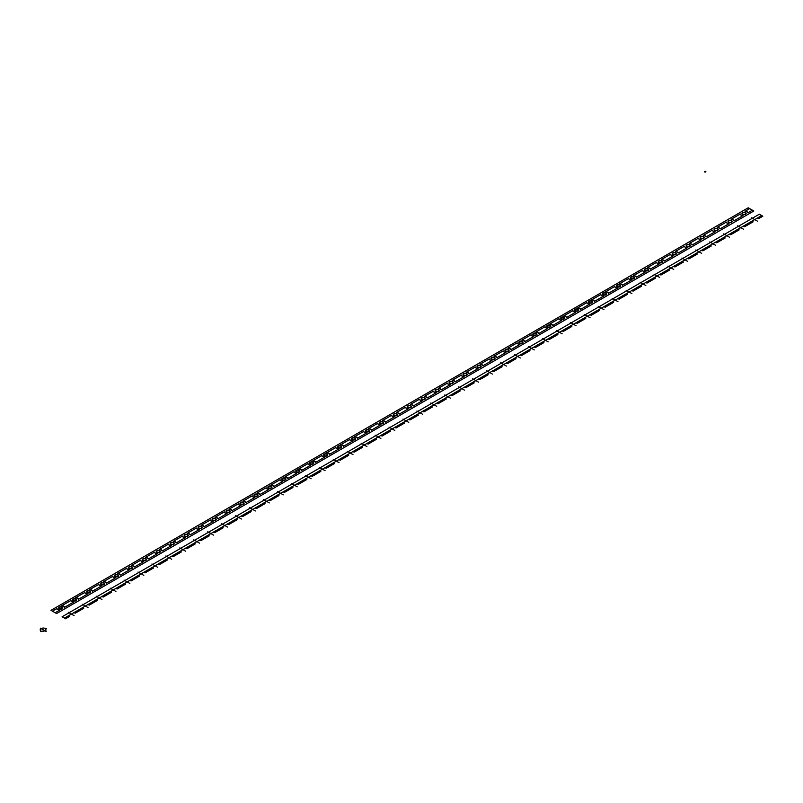 <?xml version="1.0" encoding="UTF-8"?>
<svg xmlns="http://www.w3.org/2000/svg" width="803" height="803" viewBox="0 0 803 803"><rect width="100%" height="100%" fill="white"/><g stroke="black" fill="none" stroke-linecap="round" stroke-linejoin="round"><path stroke-width="1.2" d="M705.877 171.641L704.482 171.862M705.365 171.35L704.994 172.163M705.696 172.053L704.663 171.461M59.994 606.877A1.967 1.134 0 0 0 58.93 608.363A1.967 1.134 0 0 0 61.5 608.985A1.967 1.134 0 0 0 62.574 607.49M56.561 613.562L50.99 610.34L748.245 207.786L753.826 211.008L56.561 613.562M55.156 612.749L59.703 610.129A3.945 2.279 0 0 1 56.943 608.533L52.396 611.163M56.752 608.654A4.196 2.419 0 0 0 59.502 610.24M59.593 608.594A1.636 0.944 0 0 0 62.333 608.172A1.636 0.944 0 0 0 60.325 607.018A1.636 0.944 0 0 0 59.593 608.594M59.281 608.774A2.068 1.194 0 0 0 62.754 608.242A2.068 1.194 0 0 0 60.215 606.777A2.068 1.194 0 0 0 59.281 608.774M73.645 602.069L64.551 607.319A3.945 2.279 0 0 0 61.801 605.733L70.895 600.483A3.945 2.279 0 0 0 73.645 602.069M64.752 607.209A4.196 2.419 0 0 0 61.992 605.623M70.694 600.594A4.196 2.419 0 0 0 73.444 602.19M87.587 594.019L78.493 599.269A3.945 2.279 0 0 0 75.743 597.683L84.837 592.433A3.945 2.279 0 0 0 87.587 594.019M78.694 599.158A4.196 2.419 0 0 0 75.944 597.573M84.636 592.544A4.196 2.419 0 0 0 87.397 594.14M101.539 585.969L92.445 591.219A3.945 2.279 0 0 0 89.685 589.633L98.779 584.383A3.945 2.279 0 0 0 101.539 585.969M92.646 591.108A4.196 2.419 0 0 0 89.886 589.512M98.588 584.494A4.196 2.419 0 0 0 101.339 586.09M115.481 577.919L106.387 583.169A3.945 2.279 0 0 0 103.637 581.583L112.731 576.333A3.945 2.279 0 0 0 115.481 577.919M106.588 583.058A4.196 2.419 0 0 0 103.828 581.462M112.53 576.444A4.196 2.419 0 0 0 115.281 578.03M129.424 569.869L120.33 575.119A3.945 2.279 0 0 0 117.579 573.533L126.673 568.283A3.945 2.279 0 0 0 129.424 569.869M120.53 575.008A4.196 2.419 0 0 0 117.78 573.412M126.472 568.394A4.196 2.419 0 0 0 129.233 569.979M143.376 561.819L134.282 567.069A3.945 2.279 0 0 0 131.521 565.483L140.615 560.223A3.945 2.279 0 0 0 143.376 561.819M134.472 566.958A4.196 2.419 0 0 0 131.722 565.362M140.425 560.343A4.196 2.419 0 0 0 143.175 561.929M157.318 553.769L148.224 559.018A3.945 2.279 0 0 0 145.473 557.423L154.567 552.173A3.945 2.279 0 0 0 157.318 553.769M148.425 558.898A4.196 2.419 0 0 0 145.664 557.312M154.367 552.293A4.196 2.419 0 0 0 157.117 553.879M171.26 545.719L162.166 550.968A3.945 2.279 0 0 0 159.416 549.372L168.51 544.123A3.945 2.279 0 0 0 171.26 545.719M162.367 550.848A4.196 2.419 0 0 0 159.616 549.262M168.309 544.243A4.196 2.419 0 0 0 171.069 545.829M185.212 537.669L176.118 542.918A3.945 2.279 0 0 0 173.358 541.322L182.452 536.073A3.945 2.279 0 0 0 185.212 537.669M176.309 542.798A4.196 2.419 0 0 0 173.558 541.212M182.251 536.193A4.196 2.419 0 0 0 185.011 537.779M199.154 529.609L190.06 534.858A3.945 2.279 0 0 0 187.31 533.272L196.404 528.023A3.945 2.279 0 0 0 199.154 529.609M190.261 534.748A4.196 2.419 0 0 0 187.5 533.162M196.203 528.133A4.196 2.419 0 0 0 198.953 529.729M213.096 521.559L204.002 526.808A3.945 2.279 0 0 0 201.252 525.222L210.346 519.973A3.945 2.279 0 0 0 213.096 521.559M204.203 526.698A4.196 2.419 0 0 0 201.453 525.112M210.145 520.083A4.196 2.419 0 0 0 212.895 521.679M227.048 513.508L217.954 518.758A3.945 2.279 0 0 0 215.194 517.172L224.288 511.923A3.945 2.279 0 0 0 227.048 513.508M218.145 518.648A4.196 2.419 0 0 0 215.395 517.052M224.087 512.033A4.196 2.419 0 0 0 226.847 513.629M240.99 505.458L231.896 510.708A3.945 2.279 0 0 0 229.136 509.122L238.23 503.872A3.945 2.279 0 0 0 240.99 505.458M232.097 510.598A4.196 2.419 0 0 0 229.337 509.002M238.039 503.983A4.196 2.419 0 0 0 240.79 505.569M254.932 497.408L245.838 502.658A3.945 2.279 0 0 0 243.088 501.072L252.182 495.822A3.945 2.279 0 0 0 254.932 497.408M246.039 502.548A4.196 2.419 0 0 0 243.289 500.952M251.981 495.933A4.196 2.419 0 0 0 254.732 497.519M268.885 489.358L259.781 494.608A3.945 2.279 0 0 0 257.03 493.022L266.124 487.762A3.945 2.279 0 0 0 268.885 489.358M259.981 494.497A4.196 2.419 0 0 0 257.231 492.901M265.923 487.883A4.196 2.419 0 0 0 268.684 489.469M282.827 481.308L273.733 486.558A3.945 2.279 0 0 0 270.972 484.962L280.066 479.712A3.945 2.279 0 0 0 282.827 481.308M273.933 486.437A4.196 2.419 0 0 0 271.173 484.851M279.876 479.833A4.196 2.419 0 0 0 282.626 481.419M296.769 473.258L287.675 478.508A3.945 2.279 0 0 0 284.924 476.912L294.018 471.662A3.945 2.279 0 0 0 296.769 473.258M287.875 478.387A4.196 2.419 0 0 0 285.115 476.801M293.818 471.783A4.196 2.419 0 0 0 296.568 473.368M310.711 465.198L301.617 470.458A3.945 2.279 0 0 0 298.867 468.862L307.961 463.612A3.945 2.279 0 0 0 310.711 465.198M301.818 470.337A4.196 2.419 0 0 0 299.067 468.751M307.76 463.732A4.196 2.419 0 0 0 310.52 465.318M324.663 457.148L315.569 462.398A3.945 2.279 0 0 0 312.809 460.812L321.903 455.562A3.945 2.279 0 0 0 324.663 457.148M315.76 462.287A4.196 2.419 0 0 0 313.009 460.701M321.712 455.672A4.196 2.419 0 0 0 324.462 457.268M338.605 449.098L329.511 454.347A3.945 2.279 0 0 0 326.761 452.762L335.855 447.512A3.945 2.279 0 0 0 338.605 449.098M329.712 454.237A4.196 2.419 0 0 0 326.951 452.651M335.654 447.622A4.196 2.419 0 0 0 338.404 449.218M352.547 441.048L343.453 446.297A3.945 2.279 0 0 0 340.703 444.711L349.797 439.462A3.945 2.279 0 0 0 352.547 441.048M343.654 446.187A4.196 2.419 0 0 0 340.904 444.591M349.596 439.572A4.196 2.419 0 0 0 352.356 441.168M366.499 432.998L357.405 438.247A3.945 2.279 0 0 0 354.645 436.661L363.739 431.412A3.945 2.279 0 0 0 366.499 432.998M357.596 438.137A4.196 2.419 0 0 0 354.846 436.541M363.548 431.522A4.196 2.419 0 0 0 366.298 433.108M380.441 424.948L371.347 430.197A3.945 2.279 0 0 0 368.597 428.611L377.691 423.362A3.945 2.279 0 0 0 380.441 424.948M371.548 430.087A4.196 2.419 0 0 0 368.788 428.491M377.49 423.472A4.196 2.419 0 0 0 380.241 425.058M394.383 416.898L385.289 422.147A3.945 2.279 0 0 0 382.539 420.561L391.633 415.302A3.945 2.279 0 0 0 394.383 416.898M385.49 422.037A4.196 2.419 0 0 0 382.74 420.441M391.432 415.422A4.196 2.419 0 0 0 394.193 417.008M408.336 408.847L399.242 414.097A3.945 2.279 0 0 0 396.481 412.501L405.575 407.251A3.945 2.279 0 0 0 408.336 408.847M399.432 413.977A4.196 2.419 0 0 0 396.682 412.391M405.374 407.372A4.196 2.419 0 0 0 408.135 408.958M422.278 400.797L413.184 406.047A3.945 2.279 0 0 0 410.423 404.451L419.527 399.201A3.945 2.279 0 0 0 422.278 400.797M413.384 405.927A4.196 2.419 0 0 0 410.624 404.341M419.327 399.322A4.196 2.419 0 0 0 422.077 400.908M436.22 392.737L427.126 397.997A3.945 2.279 0 0 0 424.375 396.401L433.469 391.151A3.945 2.279 0 0 0 436.22 392.737M427.326 397.876A4.196 2.419 0 0 0 424.576 396.291M433.269 391.272A4.196 2.419 0 0 0 436.019 392.858M450.172 384.687L441.068 389.937A3.945 2.279 0 0 0 438.318 388.351L447.412 383.101A3.945 2.279 0 0 0 450.172 384.687M441.269 389.826A4.196 2.419 0 0 0 438.518 388.24M447.211 383.212A4.196 2.419 0 0 0 449.971 384.808M464.114 376.637L455.02 381.887A3.945 2.279 0 0 0 452.26 380.301L461.354 375.051A3.945 2.279 0 0 0 464.114 376.637M455.221 381.776A4.196 2.419 0 0 0 452.46 380.19M461.163 375.162A4.196 2.419 0 0 0 463.913 376.758M478.056 368.587L468.962 373.837A3.945 2.279 0 0 0 466.212 372.251L475.306 367.001A3.945 2.279 0 0 0 478.056 368.587M469.163 373.726A4.196 2.419 0 0 0 466.413 372.13M475.105 367.112A4.196 2.419 0 0 0 477.855 368.707M491.998 360.537L482.904 365.787A3.945 2.279 0 0 0 480.154 364.201L489.248 358.951A3.945 2.279 0 0 0 491.998 360.537M483.105 365.676A4.196 2.419 0 0 0 480.355 364.08M489.047 359.061A4.196 2.419 0 0 0 491.807 360.647M505.95 352.487L496.856 357.736A3.945 2.279 0 0 0 494.096 356.151L503.19 350.901A3.945 2.279 0 0 0 505.95 352.487M497.057 357.626A4.196 2.419 0 0 0 494.297 356.03M502.999 351.011A4.196 2.419 0 0 0 505.749 352.597M519.892 344.437L510.798 349.686A3.945 2.279 0 0 0 508.048 348.101L517.142 342.841A3.945 2.279 0 0 0 519.892 344.437M510.999 349.576A4.196 2.419 0 0 0 508.239 347.98M516.941 342.961A4.196 2.419 0 0 0 519.692 344.547M533.834 336.387L524.74 341.636A3.945 2.279 0 0 0 521.99 340.04L531.084 334.791A3.945 2.279 0 0 0 533.834 336.387M524.941 341.516A4.196 2.419 0 0 0 522.191 339.93M530.883 334.911A4.196 2.419 0 0 0 533.644 336.497M547.787 328.337L538.693 333.586A3.945 2.279 0 0 0 535.932 331.99L545.026 326.741A3.945 2.279 0 0 0 547.787 328.337M538.883 333.466A4.196 2.419 0 0 0 536.133 331.88M544.835 326.861A4.196 2.419 0 0 0 547.586 328.447M561.729 320.277L552.635 325.536A3.945 2.279 0 0 0 549.884 323.94L558.978 318.691A3.945 2.279 0 0 0 561.729 320.277M552.835 325.416A4.196 2.419 0 0 0 550.075 323.83M558.778 318.801A4.196 2.419 0 0 0 561.528 320.397M575.671 312.226L566.577 317.476A3.945 2.279 0 0 0 563.826 315.89L572.92 310.641A3.945 2.279 0 0 0 575.671 312.226M566.777 317.366A4.196 2.419 0 0 0 564.027 315.78M572.72 310.751A4.196 2.419 0 0 0 575.48 312.347M589.623 304.176L580.529 309.426A3.945 2.279 0 0 0 577.769 307.84L586.863 302.59A3.945 2.279 0 0 0 589.623 304.176M580.72 309.316A4.196 2.419 0 0 0 577.969 307.73M586.662 302.701A4.196 2.419 0 0 0 589.422 304.297M603.565 296.126L594.471 301.376A3.945 2.279 0 0 0 591.721 299.79L600.815 294.54A3.945 2.279 0 0 0 603.565 296.126M594.672 301.266A4.196 2.419 0 0 0 591.911 299.67M600.614 294.651A4.196 2.419 0 0 0 603.364 296.247M617.507 288.076L608.413 293.326A3.945 2.279 0 0 0 605.663 291.74L614.757 286.49A3.945 2.279 0 0 0 617.507 288.076M608.614 293.215A4.196 2.419 0 0 0 605.863 291.619M614.556 286.601A4.196 2.419 0 0 0 617.306 288.187M631.459 280.026L622.365 285.276A3.945 2.279 0 0 0 619.605 283.69L628.699 278.44A3.945 2.279 0 0 0 631.459 280.026M622.556 285.165A4.196 2.419 0 0 0 619.806 283.569M628.498 278.551A4.196 2.419 0 0 0 631.258 280.137M645.401 271.976L636.307 277.226A3.945 2.279 0 0 0 633.547 275.64L642.651 270.38A3.945 2.279 0 0 0 645.401 271.976M636.508 277.115A4.196 2.419 0 0 0 633.748 275.519M642.45 270.501A4.196 2.419 0 0 0 645.2 272.087M659.343 263.926L650.249 269.176A3.945 2.279 0 0 0 647.499 267.58L656.593 262.33A3.945 2.279 0 0 0 659.343 263.926M650.45 269.055A4.196 2.419 0 0 0 647.7 267.469M656.392 262.451A4.196 2.419 0 0 0 659.143 264.036M673.295 255.876L664.191 261.126A3.945 2.279 0 0 0 661.441 259.53L670.535 254.28A3.945 2.279 0 0 0 673.295 255.876M664.392 261.005A4.196 2.419 0 0 0 661.642 259.419M670.334 254.4A4.196 2.419 0 0 0 673.095 255.986M687.238 247.816L678.144 253.075A3.945 2.279 0 0 0 675.383 251.48L684.477 246.23A3.945 2.279 0 0 0 687.238 247.816M678.344 252.955A4.196 2.419 0 0 0 675.584 251.369M684.286 246.34A4.196 2.419 0 0 0 687.037 247.936M701.18 239.766L692.086 245.015A3.945 2.279 0 0 0 689.335 243.429L698.429 238.18A3.945 2.279 0 0 0 701.18 239.766M692.286 244.905A4.196 2.419 0 0 0 689.526 243.319M698.229 238.29A4.196 2.419 0 0 0 700.979 239.886M715.122 231.716L706.028 236.965A3.945 2.279 0 0 0 703.277 235.379L712.371 230.13A3.945 2.279 0 0 0 715.122 231.716M706.228 236.855A4.196 2.419 0 0 0 703.478 235.269M712.171 230.24A4.196 2.419 0 0 0 714.931 231.836M729.074 223.666L719.98 228.915A3.945 2.279 0 0 0 717.22 227.329L726.313 222.08A3.945 2.279 0 0 0 729.074 223.666M720.181 228.805A4.196 2.419 0 0 0 717.42 227.209M726.123 222.19A4.196 2.419 0 0 0 728.873 223.786M73.234 600.724A2.068 1.194 0 0 0 76.697 600.192A2.068 1.194 0 0 0 74.157 598.727A2.068 1.194 0 0 0 73.234 600.724M73.535 600.544A1.636 0.944 0 0 0 76.275 600.122A1.636 0.944 0 0 0 74.267 598.968A1.636 0.944 0 0 0 73.535 600.544M73.936 598.827A1.967 1.134 0 0 0 72.872 600.313A1.967 1.134 0 0 0 75.452 600.925A1.967 1.134 0 0 0 76.516 599.439M87.176 592.674A2.068 1.194 0 0 0 90.639 592.132A2.068 1.194 0 0 0 88.109 590.677A2.068 1.194 0 0 0 87.176 592.674M87.477 592.494A1.636 0.944 0 0 0 90.227 592.072A1.636 0.944 0 0 0 88.22 590.918A1.636 0.944 0 0 0 87.477 592.494M87.888 590.777A1.967 1.134 0 0 0 86.814 592.263A1.967 1.134 0 0 0 89.394 592.875A1.967 1.134 0 0 0 90.458 591.389M101.118 584.624A2.068 1.194 0 0 0 104.581 584.082A2.068 1.194 0 0 0 102.051 582.617A2.068 1.194 0 0 0 101.118 584.624M101.429 584.443A1.636 0.944 0 0 0 104.169 584.022A1.636 0.944 0 0 0 102.162 582.858A1.636 0.944 0 0 0 101.429 584.443M101.83 582.727A1.967 1.134 0 0 0 100.766 584.213A1.967 1.134 0 0 0 103.336 584.825A1.967 1.134 0 0 0 104.41 583.339M115.07 576.574A2.068 1.194 0 0 0 118.533 576.032A2.068 1.194 0 0 0 115.993 574.567A2.068 1.194 0 0 0 115.07 576.574M115.371 576.393A1.636 0.944 0 0 0 118.111 575.972A1.636 0.944 0 0 0 116.104 574.807A1.636 0.944 0 0 0 115.371 576.393M115.773 574.677A1.967 1.134 0 0 0 114.709 576.163A1.967 1.134 0 0 0 117.288 576.775A1.967 1.134 0 0 0 118.352 575.289M129.012 568.514A2.068 1.194 0 0 0 132.475 567.982A2.068 1.194 0 0 0 129.935 566.516A2.068 1.194 0 0 0 129.012 568.514M129.313 568.343A1.636 0.944 0 0 0 132.063 567.922A1.636 0.944 0 0 0 130.056 566.757A1.636 0.944 0 0 0 129.313 568.343M129.725 566.617A1.967 1.134 0 0 0 128.651 568.112A1.967 1.134 0 0 0 131.23 568.725A1.967 1.134 0 0 0 132.294 567.239M142.954 560.464A2.068 1.194 0 0 0 146.417 559.932A2.068 1.194 0 0 0 143.888 558.466A2.068 1.194 0 0 0 142.954 560.464M143.265 560.293A1.636 0.944 0 0 0 146.005 559.872A1.636 0.944 0 0 0 143.998 558.707A1.636 0.944 0 0 0 143.265 560.293M143.667 558.567A1.967 1.134 0 0 0 142.603 560.062A1.967 1.134 0 0 0 145.172 560.675A1.967 1.134 0 0 0 146.246 559.189M156.906 552.414A2.068 1.194 0 0 0 160.369 551.882A2.068 1.194 0 0 0 157.83 550.416A2.068 1.194 0 0 0 156.906 552.414M157.207 552.243A1.636 0.944 0 0 0 159.948 551.812A1.636 0.944 0 0 0 157.94 550.657A1.636 0.944 0 0 0 157.207 552.243M157.609 550.517A1.967 1.134 0 0 0 156.545 552.002A1.967 1.134 0 0 0 159.124 552.625A1.967 1.134 0 0 0 160.188 551.139M170.848 544.364A2.068 1.194 0 0 0 174.311 543.832A2.068 1.194 0 0 0 171.772 542.366A2.068 1.194 0 0 0 170.848 544.364M171.149 544.193A1.636 0.944 0 0 0 173.89 543.761A1.636 0.944 0 0 0 171.892 542.607A1.636 0.944 0 0 0 171.149 544.193M171.561 542.467A1.967 1.134 0 0 0 170.487 543.952A1.967 1.134 0 0 0 173.067 544.575A1.967 1.134 0 0 0 174.131 543.079M184.79 536.314A2.068 1.194 0 0 0 188.253 535.782A2.068 1.194 0 0 0 185.724 534.316A2.068 1.194 0 0 0 184.79 536.314M185.102 536.133A1.636 0.944 0 0 0 187.842 535.711A1.636 0.944 0 0 0 185.834 534.557A1.636 0.944 0 0 0 185.102 536.133M185.503 534.417A1.967 1.134 0 0 0 184.439 535.902A1.967 1.134 0 0 0 187.009 536.524A1.967 1.134 0 0 0 188.083 535.029M198.742 528.264A2.068 1.194 0 0 0 202.205 527.732A2.068 1.194 0 0 0 199.666 526.266A2.068 1.194 0 0 0 198.742 528.264M199.044 528.083A1.636 0.944 0 0 0 201.784 527.661A1.636 0.944 0 0 0 199.776 526.507A1.636 0.944 0 0 0 199.044 528.083M199.445 526.366A1.967 1.134 0 0 0 198.381 527.852A1.967 1.134 0 0 0 200.961 528.464A1.967 1.134 0 0 0 202.025 526.979M212.685 520.214A2.068 1.194 0 0 0 216.148 519.671A2.068 1.194 0 0 0 213.608 518.216A2.068 1.194 0 0 0 212.685 520.214M212.986 520.033A1.636 0.944 0 0 0 215.726 519.611A1.636 0.944 0 0 0 213.718 518.457A1.636 0.944 0 0 0 212.986 520.033M213.397 518.316A1.967 1.134 0 0 0 212.323 519.802A1.967 1.134 0 0 0 214.903 520.414A1.967 1.134 0 0 0 215.967 518.929M226.627 512.163A2.068 1.194 0 0 0 230.09 511.621A2.068 1.194 0 0 0 227.56 510.156A2.068 1.194 0 0 0 226.627 512.163M226.938 511.983A1.636 0.944 0 0 0 229.678 511.561A1.636 0.944 0 0 0 227.671 510.397A1.636 0.944 0 0 0 226.938 511.983M227.339 510.266A1.967 1.134 0 0 0 226.265 511.752A1.967 1.134 0 0 0 228.845 512.364A1.967 1.134 0 0 0 229.919 510.879M240.569 504.113A2.068 1.194 0 0 0 244.042 503.571A2.068 1.194 0 0 0 241.502 502.106A2.068 1.194 0 0 0 240.569 504.113M240.88 503.933A1.636 0.944 0 0 0 243.62 503.511A1.636 0.944 0 0 0 241.613 502.347A1.636 0.944 0 0 0 240.88 503.933M241.281 502.216A1.967 1.134 0 0 0 240.217 503.702A1.967 1.134 0 0 0 242.797 504.314A1.967 1.134 0 0 0 243.861 502.829M254.521 496.053A2.068 1.194 0 0 0 257.984 495.521A2.068 1.194 0 0 0 255.444 494.056A2.068 1.194 0 0 0 254.521 496.053M254.822 495.883A1.636 0.944 0 0 0 257.562 495.461A1.636 0.944 0 0 0 255.555 494.297A1.636 0.944 0 0 0 254.822 495.883M255.224 494.156A1.967 1.134 0 0 0 254.16 495.652A1.967 1.134 0 0 0 256.739 496.264A1.967 1.134 0 0 0 257.803 494.778M268.463 488.003A2.068 1.194 0 0 0 271.926 487.471A2.068 1.194 0 0 0 269.396 486.006A2.068 1.194 0 0 0 268.463 488.003M268.774 487.833A1.636 0.944 0 0 0 271.514 487.411A1.636 0.944 0 0 0 269.507 486.247A1.636 0.944 0 0 0 268.774 487.833M269.176 486.106A1.967 1.134 0 0 0 268.102 487.602A1.967 1.134 0 0 0 270.681 488.214A1.967 1.134 0 0 0 271.745 486.728M282.405 479.953A2.068 1.194 0 0 0 285.878 479.421A2.068 1.194 0 0 0 283.339 477.956A2.068 1.194 0 0 0 282.405 479.953M282.716 479.782A1.636 0.944 0 0 0 285.456 479.351A1.636 0.944 0 0 0 283.449 478.197A1.636 0.944 0 0 0 282.716 479.782M283.118 478.056A1.967 1.134 0 0 0 282.054 479.542A1.967 1.134 0 0 0 284.623 480.164A1.967 1.134 0 0 0 285.697 478.678M296.357 471.903A2.068 1.194 0 0 0 299.82 471.371A2.068 1.194 0 0 0 297.281 469.906A2.068 1.194 0 0 0 296.357 471.903M296.658 471.732A1.636 0.944 0 0 0 299.399 471.301A1.636 0.944 0 0 0 297.391 470.146A1.636 0.944 0 0 0 296.658 471.732M297.06 470.006A1.967 1.134 0 0 0 295.996 471.491A1.967 1.134 0 0 0 298.575 472.114A1.967 1.134 0 0 0 299.639 470.618M310.299 463.853A2.068 1.194 0 0 0 313.762 463.321A2.068 1.194 0 0 0 311.223 461.855A2.068 1.194 0 0 0 310.299 463.853M310.6 463.672A1.636 0.944 0 0 0 313.351 463.251A1.636 0.944 0 0 0 311.343 462.096A1.636 0.944 0 0 0 310.6 463.672M311.012 461.956A1.967 1.134 0 0 0 309.938 463.441A1.967 1.134 0 0 0 312.518 464.064A1.967 1.134 0 0 0 313.582 462.568M324.241 455.803A2.068 1.194 0 0 0 327.704 455.271A2.068 1.194 0 0 0 325.175 453.805A2.068 1.194 0 0 0 324.241 455.803M324.553 455.622A1.636 0.944 0 0 0 327.293 455.201A1.636 0.944 0 0 0 325.285 454.046A1.636 0.944 0 0 0 324.553 455.622M324.954 453.906A1.967 1.134 0 0 0 323.89 455.391A1.967 1.134 0 0 0 326.46 456.004A1.967 1.134 0 0 0 327.534 454.518M338.193 447.753A2.068 1.194 0 0 0 341.656 447.211A2.068 1.194 0 0 0 339.117 445.755A2.068 1.194 0 0 0 338.193 447.753M338.495 447.572A1.636 0.944 0 0 0 341.235 447.151A1.636 0.944 0 0 0 339.227 445.996A1.636 0.944 0 0 0 338.495 447.572M338.896 445.856A1.967 1.134 0 0 0 337.832 447.341A1.967 1.134 0 0 0 340.412 447.954A1.967 1.134 0 0 0 341.476 446.468M352.136 439.703A2.068 1.194 0 0 0 355.599 439.161A2.068 1.194 0 0 0 353.059 437.695A2.068 1.194 0 0 0 352.136 439.703M352.437 439.522A1.636 0.944 0 0 0 355.177 439.1A1.636 0.944 0 0 0 353.179 437.936A1.636 0.944 0 0 0 352.437 439.522M352.848 437.806A1.967 1.134 0 0 0 351.774 439.291A1.967 1.134 0 0 0 354.354 439.903A1.967 1.134 0 0 0 355.418 438.418M366.078 431.653A2.068 1.194 0 0 0 369.541 431.111A2.068 1.194 0 0 0 367.011 429.645A2.068 1.194 0 0 0 366.078 431.653M366.389 431.472A1.636 0.944 0 0 0 369.129 431.05A1.636 0.944 0 0 0 367.122 429.886A1.636 0.944 0 0 0 366.389 431.472M366.79 429.756A1.967 1.134 0 0 0 365.726 431.241A1.967 1.134 0 0 0 368.296 431.853A1.967 1.134 0 0 0 369.37 430.368M380.03 423.593A2.068 1.194 0 0 0 383.493 423.061A2.068 1.194 0 0 0 380.953 421.595A2.068 1.194 0 0 0 380.03 423.593M380.331 423.422A1.636 0.944 0 0 0 383.071 423A1.636 0.944 0 0 0 381.064 421.836A1.636 0.944 0 0 0 380.331 423.422M380.732 421.695A1.967 1.134 0 0 0 379.668 423.191A1.967 1.134 0 0 0 382.248 423.803A1.967 1.134 0 0 0 383.312 422.318M393.972 415.542A2.068 1.194 0 0 0 397.435 415.01A2.068 1.194 0 0 0 394.895 413.545A2.068 1.194 0 0 0 393.972 415.542M394.273 415.372A1.636 0.944 0 0 0 397.013 414.95A1.636 0.944 0 0 0 395.006 413.786A1.636 0.944 0 0 0 394.273 415.372M394.685 413.645A1.967 1.134 0 0 0 393.611 415.141A1.967 1.134 0 0 0 396.19 415.753A1.967 1.134 0 0 0 397.254 414.268M407.914 407.492A2.068 1.194 0 0 0 411.377 406.96A2.068 1.194 0 0 0 408.847 405.495A2.068 1.194 0 0 0 407.914 407.492M408.225 407.322A1.636 0.944 0 0 0 410.965 406.89A1.636 0.944 0 0 0 408.958 405.736A1.636 0.944 0 0 0 408.225 407.322M408.627 405.595A1.967 1.134 0 0 0 407.563 407.081A1.967 1.134 0 0 0 410.132 407.703A1.967 1.134 0 0 0 411.206 406.218M421.856 399.442A2.068 1.194 0 0 0 425.329 398.91A2.068 1.194 0 0 0 422.79 397.445A2.068 1.194 0 0 0 421.856 399.442M422.167 399.272A1.636 0.944 0 0 0 424.907 398.84A1.636 0.944 0 0 0 422.9 397.686A1.636 0.944 0 0 0 422.167 399.272M422.569 397.545A1.967 1.134 0 0 0 421.505 399.031A1.967 1.134 0 0 0 424.084 399.653A1.967 1.134 0 0 0 425.148 398.158M435.808 391.392A2.068 1.194 0 0 0 439.271 390.86A2.068 1.194 0 0 0 436.732 389.395A2.068 1.194 0 0 0 435.808 391.392M436.109 391.212A1.636 0.944 0 0 0 438.85 390.79A1.636 0.944 0 0 0 436.842 389.636A1.636 0.944 0 0 0 436.109 391.212M436.511 389.495A1.967 1.134 0 0 0 435.447 390.981A1.967 1.134 0 0 0 438.026 391.603A1.967 1.134 0 0 0 439.09 390.107M449.75 383.342A2.068 1.194 0 0 0 453.213 382.8A2.068 1.194 0 0 0 450.684 381.345A2.068 1.194 0 0 0 449.75 383.342M450.061 383.161A1.636 0.944 0 0 0 452.802 382.74A1.636 0.944 0 0 0 450.794 381.586A1.636 0.944 0 0 0 450.061 383.161M450.463 381.445A1.967 1.134 0 0 0 449.389 382.931A1.967 1.134 0 0 0 451.969 383.543A1.967 1.134 0 0 0 453.043 382.057M463.692 375.292A2.068 1.194 0 0 0 467.165 374.75A2.068 1.194 0 0 0 464.626 373.295A2.068 1.194 0 0 0 463.692 375.292M464.004 375.111A1.636 0.944 0 0 0 466.744 374.69A1.636 0.944 0 0 0 464.736 373.536A1.636 0.944 0 0 0 464.004 375.111M464.405 373.395A1.967 1.134 0 0 0 463.341 374.881A1.967 1.134 0 0 0 465.911 375.493A1.967 1.134 0 0 0 466.985 374.007M477.644 367.242A2.068 1.194 0 0 0 481.107 366.7A2.068 1.194 0 0 0 478.568 365.235A2.068 1.194 0 0 0 477.644 367.242M477.946 367.061A1.636 0.944 0 0 0 480.686 366.64A1.636 0.944 0 0 0 478.678 365.475A1.636 0.944 0 0 0 477.946 367.061M478.347 365.345A1.967 1.134 0 0 0 477.283 366.83A1.967 1.134 0 0 0 479.863 367.443A1.967 1.134 0 0 0 480.927 365.957M491.587 359.192A2.068 1.194 0 0 0 495.049 358.65A2.068 1.194 0 0 0 492.52 357.184A2.068 1.194 0 0 0 491.587 359.192M491.888 359.011A1.636 0.944 0 0 0 494.638 358.59A1.636 0.944 0 0 0 492.63 357.425A1.636 0.944 0 0 0 491.888 359.011M492.299 357.295A1.967 1.134 0 0 0 491.225 358.78A1.967 1.134 0 0 0 493.805 359.393A1.967 1.134 0 0 0 494.869 357.907M505.529 351.132A2.068 1.194 0 0 0 509.002 350.6A2.068 1.194 0 0 0 506.462 349.134A2.068 1.194 0 0 0 505.529 351.132M505.84 350.961A1.636 0.944 0 0 0 508.58 350.54A1.636 0.944 0 0 0 506.573 349.375A1.636 0.944 0 0 0 505.84 350.961M506.241 349.235A1.967 1.134 0 0 0 505.177 350.73A1.967 1.134 0 0 0 507.747 351.343A1.967 1.134 0 0 0 508.821 349.857M519.481 343.082A2.068 1.194 0 0 0 522.944 342.55A2.068 1.194 0 0 0 520.404 341.084A2.068 1.194 0 0 0 519.481 343.082M519.782 342.911A1.636 0.944 0 0 0 522.522 342.49A1.636 0.944 0 0 0 520.515 341.325A1.636 0.944 0 0 0 519.782 342.911M520.183 341.185A1.967 1.134 0 0 0 519.119 342.68A1.967 1.134 0 0 0 521.699 343.293A1.967 1.134 0 0 0 522.763 341.807M533.423 335.032A2.068 1.194 0 0 0 536.886 334.5A2.068 1.194 0 0 0 534.346 333.034A2.068 1.194 0 0 0 533.423 335.032M533.724 334.861A1.636 0.944 0 0 0 536.474 334.429A1.636 0.944 0 0 0 534.467 333.275A1.636 0.944 0 0 0 533.724 334.861M534.136 333.135A1.967 1.134 0 0 0 533.062 334.62A1.967 1.134 0 0 0 535.641 335.242A1.967 1.134 0 0 0 536.705 333.757M547.365 326.982A2.068 1.194 0 0 0 550.828 326.45A2.068 1.194 0 0 0 548.298 324.984A2.068 1.194 0 0 0 547.365 326.982M547.676 326.811A1.636 0.944 0 0 0 550.416 326.379A1.636 0.944 0 0 0 548.409 325.225A1.636 0.944 0 0 0 547.676 326.811M548.078 325.085A1.967 1.134 0 0 0 547.014 326.57A1.967 1.134 0 0 0 549.583 327.192A1.967 1.134 0 0 0 550.657 325.697M561.317 318.932A2.068 1.194 0 0 0 564.78 318.4A2.068 1.194 0 0 0 562.241 316.934A2.068 1.194 0 0 0 561.317 318.932M561.618 318.751A1.636 0.944 0 0 0 564.358 318.329A1.636 0.944 0 0 0 562.351 317.175A1.636 0.944 0 0 0 561.618 318.751M562.02 317.034A1.967 1.134 0 0 0 560.956 318.52A1.967 1.134 0 0 0 563.535 319.142A1.967 1.134 0 0 0 564.599 317.647M575.259 310.881A2.068 1.194 0 0 0 578.722 310.339A2.068 1.194 0 0 0 576.183 308.884A2.068 1.194 0 0 0 575.259 310.881M575.56 310.701A1.636 0.944 0 0 0 578.301 310.279A1.636 0.944 0 0 0 576.303 309.125A1.636 0.944 0 0 0 575.56 310.701M575.972 308.984A1.967 1.134 0 0 0 574.898 310.47A1.967 1.134 0 0 0 577.477 311.082A1.967 1.134 0 0 0 578.541 309.597M589.201 302.831A2.068 1.194 0 0 0 592.664 302.289A2.068 1.194 0 0 0 590.135 300.834A2.068 1.194 0 0 0 589.201 302.831M589.512 302.651A1.636 0.944 0 0 0 592.253 302.229A1.636 0.944 0 0 0 590.245 301.075A1.636 0.944 0 0 0 589.512 302.651M589.914 300.934A1.967 1.134 0 0 0 588.85 302.42A1.967 1.134 0 0 0 591.42 303.032A1.967 1.134 0 0 0 592.494 301.547M603.153 294.781A2.068 1.194 0 0 0 606.616 294.239A2.068 1.194 0 0 0 604.077 292.774A2.068 1.194 0 0 0 603.153 294.781M603.455 294.601A1.636 0.944 0 0 0 606.195 294.179A1.636 0.944 0 0 0 604.187 293.015A1.636 0.944 0 0 0 603.455 294.601M603.856 292.884A1.967 1.134 0 0 0 602.792 294.37A1.967 1.134 0 0 0 605.372 294.982A1.967 1.134 0 0 0 606.436 293.496M617.095 286.731A2.068 1.194 0 0 0 620.558 286.189A2.068 1.194 0 0 0 618.019 284.724A2.068 1.194 0 0 0 617.095 286.731M617.397 286.551A1.636 0.944 0 0 0 620.137 286.129A1.636 0.944 0 0 0 618.129 284.965A1.636 0.944 0 0 0 617.397 286.551M617.808 284.834A1.967 1.134 0 0 0 616.734 286.32A1.967 1.134 0 0 0 619.314 286.932A1.967 1.134 0 0 0 620.378 285.446M631.038 278.671A2.068 1.194 0 0 0 634.5 278.139A2.068 1.194 0 0 0 631.971 276.674A2.068 1.194 0 0 0 631.038 278.671M631.349 278.5A1.636 0.944 0 0 0 634.089 278.079A1.636 0.944 0 0 0 632.081 276.915A1.636 0.944 0 0 0 631.349 278.5M631.75 276.774A1.967 1.134 0 0 0 630.686 278.27A1.967 1.134 0 0 0 633.256 278.882A1.967 1.134 0 0 0 634.33 277.396M644.98 270.621A2.068 1.194 0 0 0 648.453 270.089A2.068 1.194 0 0 0 645.913 268.624A2.068 1.194 0 0 0 644.98 270.621M645.291 270.45A1.636 0.944 0 0 0 648.031 270.029A1.636 0.944 0 0 0 646.024 268.864A1.636 0.944 0 0 0 645.291 270.45M645.692 268.724A1.967 1.134 0 0 0 644.628 270.22A1.967 1.134 0 0 0 647.208 270.832A1.967 1.134 0 0 0 648.272 269.346M658.932 262.571A2.068 1.194 0 0 0 662.395 262.039A2.068 1.194 0 0 0 659.855 260.574A2.068 1.194 0 0 0 658.932 262.571M659.233 262.4A1.636 0.944 0 0 0 661.973 261.969A1.636 0.944 0 0 0 659.966 260.814A1.636 0.944 0 0 0 659.233 262.4M659.634 260.674A1.967 1.134 0 0 0 658.57 262.159A1.967 1.134 0 0 0 661.15 262.782A1.967 1.134 0 0 0 662.214 261.296M672.874 254.521A2.068 1.194 0 0 0 676.337 253.989A2.068 1.194 0 0 0 673.807 252.523A2.068 1.194 0 0 0 672.874 254.521M673.185 254.35A1.636 0.944 0 0 0 675.925 253.919A1.636 0.944 0 0 0 673.918 252.764A1.636 0.944 0 0 0 673.185 254.35M673.587 252.624A1.967 1.134 0 0 0 672.512 254.109A1.967 1.134 0 0 0 675.092 254.732A1.967 1.134 0 0 0 676.156 253.236M686.816 246.471A2.068 1.194 0 0 0 690.289 245.939A2.068 1.194 0 0 0 687.749 244.473A2.068 1.194 0 0 0 686.816 246.471M687.127 246.29A1.636 0.944 0 0 0 689.867 245.869A1.636 0.944 0 0 0 687.86 244.714A1.636 0.944 0 0 0 687.127 246.29M687.529 244.574A1.967 1.134 0 0 0 686.465 246.059A1.967 1.134 0 0 0 689.034 246.682A1.967 1.134 0 0 0 690.108 245.186M700.768 238.421A2.068 1.194 0 0 0 704.231 237.879A2.068 1.194 0 0 0 701.692 236.423A2.068 1.194 0 0 0 700.768 238.421M701.069 238.24A1.636 0.944 0 0 0 703.809 237.818A1.636 0.944 0 0 0 701.802 236.664A1.636 0.944 0 0 0 701.069 238.24M701.471 236.524A1.967 1.134 0 0 0 700.407 238.009A1.967 1.134 0 0 0 702.986 238.621A1.967 1.134 0 0 0 704.05 237.136M714.71 230.371A2.068 1.194 0 0 0 718.173 229.829A2.068 1.194 0 0 0 715.634 228.373A2.068 1.194 0 0 0 714.71 230.371M715.011 230.19A1.636 0.944 0 0 0 717.762 229.768A1.636 0.944 0 0 0 715.754 228.614A1.636 0.944 0 0 0 715.011 230.19M715.423 228.474A1.967 1.134 0 0 0 714.349 229.959A1.967 1.134 0 0 0 716.928 230.571A1.967 1.134 0 0 0 717.992 229.086M757.149 218.175L758.654 218.637L762.85 216.218L759.367 214.2L62.102 616.764L65.585 618.772L69.791 616.353L68.988 615.489M82.93 607.429L83.733 608.303L75.331 613.151L73.836 612.689M96.872 599.379L97.675 600.253L89.284 605.101L87.778 604.629M110.824 591.329L111.627 592.192L103.226 597.041L101.73 596.579M124.766 583.279L125.569 584.142L117.168 588.99L115.672 588.529M138.708 575.229L139.511 576.092L131.12 580.94L129.614 580.479M152.66 567.179L153.463 568.042L145.062 572.89L143.566 572.429M166.602 559.129L167.405 559.992L159.004 564.84L157.508 564.379M180.545 551.079L181.348 551.942L172.956 556.79L171.451 556.328M194.497 543.029L195.3 543.892L186.898 548.74L185.403 548.278M208.439 534.969L209.242 535.842L200.84 540.69L199.345 540.228M222.381 526.919L223.184 527.792L214.792 532.64L213.287 532.168M236.333 518.868L237.126 519.732L228.735 524.58L227.239 524.118M250.275 510.818L251.078 511.682L242.677 516.53L241.181 516.068M264.217 502.768L265.02 503.632L256.629 508.48L255.123 508.018M278.169 494.718L278.962 495.581L270.571 500.43L269.065 499.968M292.111 486.668L292.914 487.531L284.513 492.38L283.017 491.918M306.053 478.618L306.856 479.481L298.455 484.329L296.959 483.868M319.995 470.568L320.798 471.431L312.407 476.279L310.902 475.818M333.948 462.508L334.751 463.381L326.349 468.229L324.854 467.768M347.89 454.458L348.693 455.331L340.291 460.179L338.796 459.707M361.832 446.408L362.635 447.271L354.243 452.119L352.738 451.657M375.784 438.358L376.587 439.221L368.186 444.069L366.69 443.607M389.726 430.308L390.529 431.171L382.128 436.019L380.632 435.557M403.668 422.258L404.471 423.121L396.08 427.969L394.574 427.507M417.62 414.207L418.423 415.071L410.022 419.919L408.526 419.457M431.562 406.157L432.365 407.021L423.964 411.869L422.468 411.407M445.504 398.107L446.307 398.971L437.916 403.819L436.41 403.357M459.457 390.047L460.249 390.92L451.858 395.769L450.363 395.307M473.399 381.997L474.202 382.87L465.8 387.719L464.305 387.247M487.341 373.947L488.144 374.81L479.742 379.658L478.247 379.197M501.283 365.897L502.086 366.76L493.694 371.608L492.189 371.147M515.235 357.847L516.038 358.71L507.637 363.558L506.141 363.097M529.177 349.797L529.98 350.66L521.579 355.508L520.083 355.046M543.119 341.747L543.922 342.61L535.531 347.458L534.025 346.996M557.071 333.697L557.874 334.56L549.473 339.408L547.977 338.946M571.013 325.647L571.816 326.51L563.415 331.358L561.919 330.896M584.955 317.586L585.758 318.46L577.367 323.308L575.861 322.846M598.908 309.536L599.711 310.41L591.309 315.258L589.814 314.786M612.85 301.486L613.653 302.35L605.251 307.198L603.756 306.736M626.792 293.436L627.595 294.299L619.203 299.148L617.698 298.686M640.744 285.386L641.537 286.249L633.145 291.098L631.65 290.636M654.686 277.336L655.489 278.199L647.088 283.047L645.592 282.586M668.628 269.286L669.431 270.149L661.04 274.997L659.534 274.536M682.58 261.236L683.373 262.099L674.982 266.947L673.476 266.486M696.522 253.186L697.325 254.049L688.924 258.897L687.428 258.436M710.464 245.126L711.267 245.999L702.866 250.847L701.37 250.385M724.406 237.076L725.209 237.949L716.818 242.797L715.312 242.325M738.358 229.026L739.161 229.889L730.76 234.737L729.265 234.275M752.301 220.976L753.104 221.839L744.702 226.687L743.207 226.225M74.077 615.62L68.295 612.287M88.019 607.57L82.237 604.237M101.961 599.52L96.179 596.177M115.913 591.47L110.131 588.127M129.855 583.42L124.074 580.077M143.797 575.37L138.016 572.027M157.749 567.309L151.968 563.977M171.691 559.259L165.91 555.927M185.634 551.209L179.852 547.877M199.576 543.159L193.804 539.827M213.528 535.109L207.746 531.777M227.47 527.059L221.688 523.717M241.412 519.009L235.64 515.667M255.364 510.959L249.582 507.616M269.306 502.909L263.525 499.566M283.248 494.849L277.477 491.516M297.2 486.799L291.419 483.466M311.142 478.749L305.361 475.416M325.085 470.699L319.303 467.366M339.037 462.648L333.255 459.316M352.979 454.598L347.197 451.256M366.921 446.548L361.139 443.206M380.873 438.498L375.091 435.156M394.815 430.448L389.033 427.106M408.757 422.388L402.976 419.056M422.699 414.338L416.928 411.006M436.651 406.288L430.87 402.955M450.593 398.238L444.812 394.905M464.535 390.188L458.764 386.855M478.488 382.138L472.706 378.795M492.43 374.088L486.648 370.745M506.372 366.038L500.59 362.695M520.324 357.987L514.542 354.645M534.266 349.927L528.484 346.595M548.208 341.877L542.426 338.545M562.16 333.827L556.379 330.495M576.102 325.777L570.321 322.445M590.044 317.727L584.263 314.395M603.986 309.677L598.215 306.334M617.939 301.627L612.157 298.284M631.881 293.577L626.099 290.234M645.823 285.527L640.051 282.184M659.775 277.467L653.993 274.134M673.717 269.417L667.935 266.084M687.659 261.366L681.888 258.034M701.611 253.316L695.83 249.984M715.553 245.266L709.772 241.934M729.495 237.216L723.714 233.874M743.448 229.166L737.666 225.824M64.441 618.109L761.696 215.555M43.392 631.509L42.137 630.987L40.843 631.65L40.15 629.903A1.967 1.134 0 0 1 40.732 629.1L42.017 628.358A1.967 1.134 0 0 1 43.412 628.026L46.423 628.508L45.279 629.171L46.183 629.984L43.392 631.509M46.203 631.519L40.371 628.157M752.411 210.185L747.864 212.815A3.945 2.279 0 0 0 745.114 211.229L749.661 208.599M757.39 221.116L751.608 217.774M742.905 214.09A1.636 0.944 0 0 0 745.646 213.668A1.636 0.944 0 0 0 743.638 212.504A1.636 0.944 0 0 0 742.905 214.09M743.307 212.373A1.967 1.134 0 0 0 742.243 213.859A1.967 1.134 0 0 0 744.823 214.471A1.967 1.134 0 0 0 745.887 212.986M740.266 214.03L731.172 219.279A3.945 2.279 0 0 1 733.922 220.865L743.016 215.616A3.945 2.279 0 0 1 740.266 214.03M742.604 214.271A2.068 1.194 0 0 0 746.067 213.728A2.068 1.194 0 0 0 743.528 212.263A2.068 1.194 0 0 0 742.604 214.271M728.652 222.321A2.068 1.194 0 0 0 732.115 221.779A2.068 1.194 0 0 0 729.586 220.313A2.068 1.194 0 0 0 728.652 222.321M729.365 220.423A1.967 1.134 0 0 0 728.301 221.909A1.967 1.134 0 0 0 730.871 222.521A1.967 1.134 0 0 0 731.945 221.036M728.963 222.14A1.636 0.944 0 0 0 731.704 221.718A1.636 0.944 0 0 0 729.696 220.554A1.636 0.944 0 0 0 728.963 222.14M748.065 212.705A4.196 2.419 0 0 0 745.314 211.109M740.065 214.14A4.196 2.419 0 0 0 742.815 215.726M734.123 220.755A4.196 2.419 0 0 0 731.362 219.159"/></g></svg>
